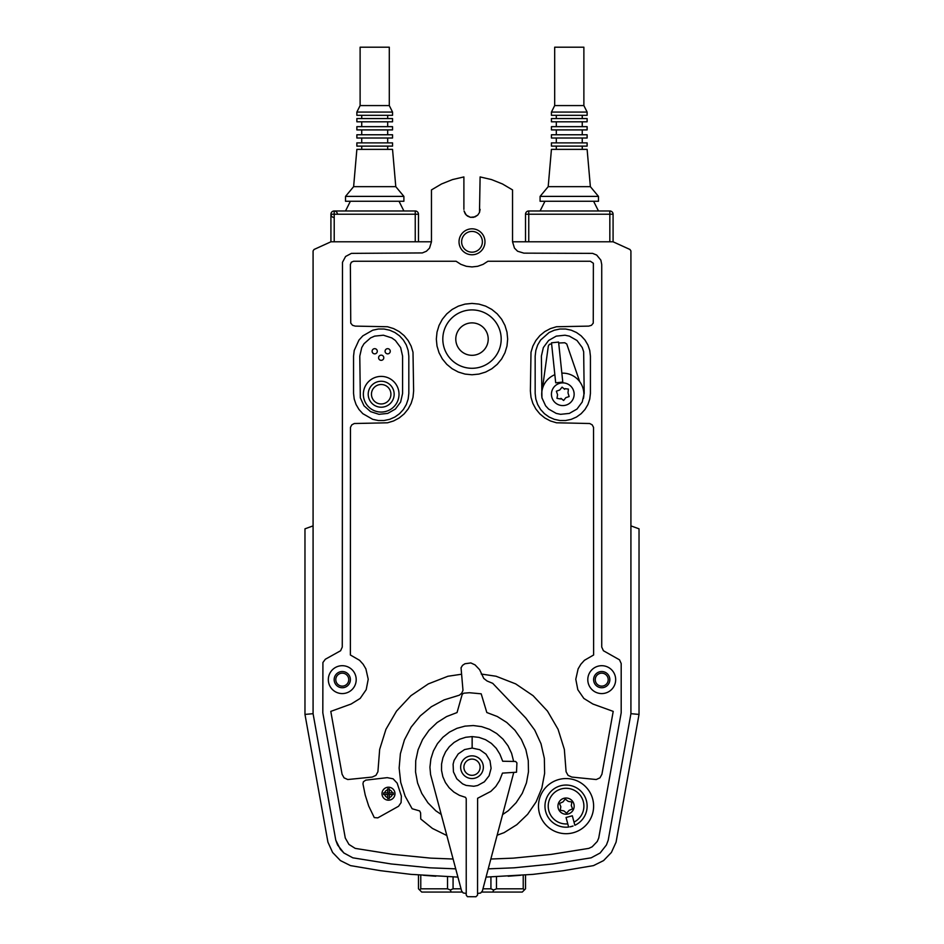 <?xml version="1.0" encoding="UTF-8"?>
<svg xmlns="http://www.w3.org/2000/svg" width="944" height="944" viewBox="0 0 944 944"><rect width="100%" height="100%" fill="white"/><g stroke="black" fill="none" stroke-linecap="round" stroke-linejoin="round"><path stroke-width="1.42" d="M462.159 892.068L421.732 892.068L418.487 888.823L418.487 874.923M525.513 874.923L525.513 888.823L522.268 892.068L481.806 892.068M524.368 889.98L523.224 888.823L523.224 875.088M496.461 876.799L496.461 888.823L523.224 888.823M496.461 888.823L493.688 889.98L490.927 888.823L490.927 876.952M492.827 892.068L493.688 889.98M453.073 876.952L453.073 888.823L461.05 888.823M482.95 888.823L490.927 888.823M453.073 888.823L450.312 889.98L447.539 888.823L447.539 876.799M451.173 892.068L450.312 889.98M420.776 875.088L420.776 888.823L447.539 888.823M420.776 888.823L419.632 889.98M337.409 214.229A3.245 3.245 0 0 0 334.141 210.984A3.245 3.245 0 0 0 330.919 214.264A3.245 3.245 0 0 0 334.211 217.474M472 228.826A12.968 12.968 0 0 0 460.766 248.284A12.968 12.968 0 0 0 483.234 248.284A12.968 12.968 0 0 0 472 228.826M472 231.422A10.384 10.384 0 0 0 463.008 246.986A10.384 10.384 0 0 0 480.992 246.986A10.384 10.384 0 0 0 472 231.422M562.789 405.578A11.352 11.352 0 0 0 572.619 388.55A11.352 11.352 0 0 0 552.96 388.55A11.352 11.352 0 0 0 562.789 405.578M583.451 398.415A21.087 21.087 0 0 0 561.857 373.175M569.279 210.984L528.758 210.984A3.245 3.245 0 0 0 525.513 214.229L525.513 241.794M569.279 201.261L540.086 201.261L540.086 196.387L598.472 196.387L598.472 201.261L569.279 201.261M590.366 186.664L587.121 149.364L551.438 149.364L548.193 186.664L590.366 186.664L598.472 196.387M554.683 105.575L554.683 47.2L583.876 47.2L583.876 105.575L554.683 105.575L551.438 112.065L587.121 112.065L587.121 115.31L551.438 115.31L551.438 112.065M551.438 146.119L587.121 146.119L587.121 142.874L551.438 142.874L551.438 146.119M551.438 138.013L587.121 138.013L587.121 134.768L551.438 134.768L551.438 138.013M551.438 129.906L587.121 129.906L587.121 126.661L551.438 126.661L551.438 129.906M551.438 121.8L587.121 121.8L587.121 118.555L551.438 118.555L551.438 121.8M472 778.552A11.352 11.352 0 0 1 462.171 761.525A11.352 11.352 0 0 1 481.829 761.525A11.352 11.352 0 0 1 472 778.552M472 775.319A8.107 8.107 0 0 0 479.021 763.153A8.107 8.107 0 0 0 464.979 763.153A8.107 8.107 0 0 0 472 775.319M342.271 665.697A13.948 13.948 0 0 0 330.188 686.607A13.948 13.948 0 0 0 354.342 686.607A13.948 13.948 0 0 0 342.271 665.697M342.271 671.526A8.107 8.107 0 0 0 335.25 683.692A8.107 8.107 0 0 0 349.292 683.692A8.107 8.107 0 0 0 342.271 671.526M601.729 665.697A13.948 13.948 0 0 0 589.658 686.607A13.948 13.948 0 0 0 613.812 686.607A13.948 13.948 0 0 0 601.729 665.697M601.729 671.526A8.107 8.107 0 0 0 594.708 683.692A8.107 8.107 0 0 0 608.75 683.692A8.107 8.107 0 0 0 601.729 671.526M601.729 673.155A6.49 6.49 0 0 0 596.112 682.878A6.49 6.49 0 0 0 607.346 682.878A6.49 6.49 0 0 0 601.729 673.155M342.271 673.155A6.49 6.49 0 0 0 336.654 682.878A6.49 6.49 0 0 0 347.888 682.878A6.49 6.49 0 0 0 342.271 673.155M388.491 787.213A6.49 6.49 0 0 0 382.863 796.948A6.49 6.49 0 0 0 394.108 796.948A6.49 6.49 0 0 0 388.491 787.213M392.291 792.889A3.894 3.894 0 0 0 389.294 789.892M389.294 797.515A3.894 3.894 0 0 0 392.291 794.518M384.68 794.518A3.894 3.894 0 0 0 387.677 797.515M387.677 789.892A3.894 3.894 0 0 0 384.68 792.889M388.491 793.22L388.067 793.951L388.904 793.951L388.491 793.22M472 368.29A29.193 29.193 0 0 0 497.276 324.5A29.193 29.193 0 0 0 446.724 324.5A29.193 29.193 0 0 0 472 368.29M472 355.31A16.213 16.213 0 0 0 486.042 330.99A16.213 16.213 0 0 0 457.958 330.99A16.213 16.213 0 0 0 472 355.31M418.487 214.229A3.245 3.245 0 0 0 415.242 210.984A3.245 3.245 0 0 1 418.487 214.229L418.487 241.794L418.487 214.229L415.242 214.229L415.242 241.794M457.899 877.094L410.994 874.368L380.633 870.698L350.507 865.613L340.418 860.586L332.607 852.467L327.934 842.19L304.971 714.407L313.078 713.688L313.078 250.939L314.022 249.487L330.919 241.794L330.919 214.229A3.245 3.245 0 0 1 334.164 210.984L415.242 210.984L334.164 210.984L334.211 214.229L330.919 214.229L330.919 241.794L431.455 241.794L431.455 189.909L441.568 183.95L452.459 179.584L463.893 176.929L463.893 209.367M334.211 241.794L334.211 214.229L415.242 214.229L415.242 210.984M566.058 833.694A27.565 27.565 0 0 0 589.929 792.346A27.565 27.565 0 0 0 542.175 792.346A27.565 27.565 0 0 0 566.058 833.694M566.058 814.235A8.107 8.107 0 0 0 573.079 802.07A8.107 8.107 0 0 0 559.037 802.07A8.107 8.107 0 0 0 566.058 814.235M574.011 822.094A17.842 17.842 0 0 0 577.645 792.559A17.842 17.842 0 0 0 549.042 800.76A17.842 17.842 0 0 0 567.769 823.876M574.861 825.28A21.087 21.087 0 0 0 579.946 790.27A21.087 21.087 0 0 0 545.903 799.922A21.087 21.087 0 0 0 568.618 827.05L566.058 817.48L572.324 815.793L574.861 825.28M569.928 826.85A21.087 21.087 0 0 0 573.067 826.012L569.928 826.85M490.939 859.016L513.276 858.143L551.178 854.379L588.785 848.385L592.159 846.803L597.269 841.47L598.72 838.036L621.187 712.814L621.187 663.514L619.524 659.832L603.417 650.735L601.729 647.077L601.729 264.497L600.868 260.155L596.691 255.057L592.596 253.37L523.896 253.145L517.583 251.234L514.456 248.107L512.545 241.794L512.545 189.909L502.432 183.95L491.541 179.584L480.107 176.929L479.493 212.471L477.735 215.102L475.103 216.86L470.419 217.321L466.265 215.102L464.047 210.949L465.262 213.863L467.492 216.105L470.419 217.321L473.581 217.321L477.735 215.102L479.493 212.471L480.107 209.367M453.061 859.016L430.735 858.131L392.822 854.367L355.215 848.385L348.961 844.443L345.28 838.036L322.813 712.814L322.919 662.487L325.338 659.242L340.595 650.746L342.271 647.077L342.483 262.29L345.598 256.473L351.404 253.37L422.322 252.933L426.417 251.234L429.544 248.107L431.455 241.794M393.353 794.518L393.353 792.889L389.294 792.889L389.294 788.842L387.677 788.842L387.677 792.889L383.618 792.889L383.618 794.518L387.677 794.518L387.677 798.565L389.294 798.565L389.294 794.518L393.353 794.518M389.896 792.889A1.617 1.617 0 0 0 389.294 792.299M389.294 795.108A1.617 1.617 0 0 0 389.896 794.518M387.677 792.299A1.617 1.617 0 0 0 387.087 792.889M387.087 794.518A1.617 1.617 0 0 0 387.677 795.108M398.545 806.27L377.789 817.87L374.284 817.598L368.691 806.011L365.234 795.084L362.956 783.839L363.405 781.726L365.788 780.145L387.252 777.655L393.105 778.812L397.176 783.166L401.365 796.04L401.082 802.624L398.545 806.27M466.23 798.671L465.51 797.338L459.421 795.332L453.899 792.087L449.155 787.768L445.415 782.564L442.842 776.7L441.532 770.422L441.568 764.003L442.925 757.737L445.544 751.896L449.32 746.716L454.099 742.432L459.657 739.235L465.758 737.264L472.13 736.591L472.13 748.073L464.578 749.571L458.218 753.926L454.099 760.427L453.108 764.168L453.439 771.873L456.778 778.812L462.584 783.862L466.135 785.42L473.794 786.258L477.593 785.502L484.355 781.821L489.11 775.767L491.104 768.333L489.995 760.711L485.983 754.138L479.694 749.689L472.165 748.073L472.165 736.591L479.033 737.394L485.546 739.695L491.387 743.4L496.249 748.309L499.895 754.185L502.704 761.242L515.636 761.466L516.923 762.894L516.51 772.216L502.468 773.112L499.541 780.594L495.789 786.494L490.809 791.402L477.605 798.282L477.546 895.124L475.988 896.741L467.433 896.694L466.23 895.124L466.23 798.671M513.678 772.747L482.384 890.971L480.649 893.024L477.546 893.472M466.23 893.472L463.138 892.93L461.616 890.971L430.57 774.517L429.933 767.201L430.877 758.893L433.414 750.928L437.461 743.624L442.889 737.264L449.462 732.096L456.92 728.343L464.979 726.125L473.322 725.547L481.605 726.632L489.511 729.334L496.733 733.547L502.975 739.105L508.002 745.784L511.601 753.324L513.642 761.43M441.108 814.377L435.809 810.802L427.927 802.813L421.779 793.432L417.59 783.024L415.549 771.991L415.714 760.77L418.074 749.807L422.57 739.53L428.989 730.326L437.096 722.573L446.571 716.579L457.049 712.555L462.23 694.277L463.811 693.191L469.439 692.731L481.192 693.816L486.821 712.519L497.311 716.52L506.798 722.49L514.928 730.231L521.371 739.412L525.879 749.678L528.274 760.64L528.463 771.862L526.445 782.895L522.28 793.314L516.156 802.707L508.297 810.707L502.892 814.377M446.76 835.487L432.423 828.419L420.753 819.003L420.599 812.902L419.667 810.931L412.127 808.748L405.118 796.146L400.728 782.411L399.135 768.074L400.386 753.701L404.445 739.86L411.159 727.092L420.257 715.894L431.373 706.714L444.081 699.893L459.362 695.185L461.746 693.191L462.985 690.335L461.05 667.797L462.536 665.343L464.932 663.75L470.855 662.936L475.044 664.883L479.623 669.685L483.776 678.441L487.08 681.002L492.721 683.338L525.843 718.065L534.752 730.125L541.006 743.742L544.346 758.362L544.629 773.348L541.832 788.075L536.086 801.928L527.625 814.306L516.816 824.69L504.108 832.643L497.335 835.145M435.845 876.221L423.514 875.3M398.262 872.822L386.474 871.406M545.738 872.822L557.526 871.406M508.155 876.221L520.486 875.3M304.971 714.407L304.971 528.829L313.078 525.879M486.101 877.094L533.006 874.368L563.367 870.698L593.493 865.613L603.582 860.586L611.393 852.467L616.066 842.19L639.029 714.407L639.029 528.829L630.922 525.879M639.029 714.407L630.922 713.688L608.219 840.184L606.426 844.974L600.124 852.998L591.156 857.825L552.771 863.972L514.091 867.819L488.308 868.846M335.781 840.184L337.574 844.974L343.876 852.998L352.844 857.825L343.887 852.975L340.336 849.293L335.781 840.184L313.078 713.688M455.692 868.846L429.909 867.819L391.229 863.972L352.844 857.825M512.545 241.794L613.081 241.794L613.081 214.229A3.245 3.245 0 0 0 609.836 210.984L528.758 210.984L528.758 241.794M593.599 201.261L598.472 210.984L609.836 210.984L609.836 214.229L613.081 214.229M560.937 398.356L560.653 398.993L556.972 398.344L557.574 394.781L556.37 391.194L559.733 389.99L562.105 387.146L564.642 389.294L564.937 388.657L568.406 389.081L568.005 392.869L569.126 396.563L565.845 397.66L563.627 400.468L560.937 398.356M542.375 388.963L548.346 345.929L549.408 344.336L551.603 343.852M558.683 343.002L564.772 342.755L566.742 343.982L579.71 381.659M554.848 374.709A21.087 21.087 0 0 0 542.127 398.415M562.789 382.072L558.588 342.07L551.497 342.814L555.697 382.816L562.789 382.072M560.583 414.322L569.338 413.413L576.985 409.059L582.236 402.002L584.194 393.424L583.663 351.734L582.236 347.545L576.985 340.477L569.338 336.123L565.008 335.214L556.252 336.123L548.606 340.477L543.355 347.545L541.384 356.124L541.927 397.813L545.608 405.802L548.606 409.059L556.252 413.413L560.583 414.322M590.425 356.124L590.425 393.424L589.752 399.1L587.923 404.528L585.009 409.46L581.15 413.684L576.501 417.024L571.262 419.337L565.657 420.517L559.934 420.517L554.329 419.337L549.089 417.024L544.44 413.684L540.57 409.46L537.667 404.528L535.838 399.1L535.165 393.424L535.165 356.124L535.838 350.436L537.667 345.008L540.57 340.076L549.089 332.512L554.329 330.199L559.934 329.019L565.657 329.019L571.262 330.199L576.501 332.512L581.15 335.852L585.009 340.076L587.923 345.008L589.752 350.436L590.425 356.124M472 303.413L465.038 304.11L458.347 306.139L452.176 309.431L446.772 313.868L442.335 319.273L439.043 325.444L437.013 332.135L436.329 339.097L437.013 346.059L439.043 352.749L442.335 358.921L446.772 364.325L452.176 368.762L458.347 372.054L465.038 374.084L472 374.768L478.962 374.084L485.653 372.054L491.824 368.762L497.228 364.325L501.665 358.921L504.957 352.749L506.987 346.059L507.671 339.097L506.987 332.135L504.957 325.444L501.665 319.273L497.228 313.868L491.824 309.431L485.653 306.139L478.962 304.11L472 303.413M461.156 674.287L447.928 676.258L428.316 683.904L410.888 695.716L396.527 711.103L385.943 729.299L379.665 749.394L377.907 771.767L375.936 775.366L372.207 777.065L347.758 779.532L344.041 777.832L342.07 774.245L330.789 711.387L351.121 704.023L360.16 698.43L366.201 689.675L368.219 679.243L365.883 668.871L363.169 664.269L359.581 660.304L350.377 654.994L350.472 427.337L351.805 424.847L354.295 423.514L387.512 422.794L393.601 420.953L399.206 417.956L404.126 413.92L408.15 409L411.147 403.395L413 397.318L413.625 390.981L413 352.23L411.147 346.141L408.15 340.536L404.126 335.616L399.206 331.592L393.601 328.595L387.512 326.742L355.239 326.117L352.537 325.302L350.743 323.119L350.377 264.497L351.321 262.208L353.622 261.252L456.07 261.252L460.896 264.355L466.301 266.291L472 266.928L477.699 266.291L483.104 264.355L487.93 261.252L590.378 261.252L593.375 263.258L593.257 323.119L591.463 325.302L588.761 326.117L556.488 326.742L550.399 328.595L544.794 331.592L539.874 335.616L535.85 340.536L532.853 346.141L531 352.23L530.375 390.981L531 397.318L532.853 403.395L535.85 409L539.874 413.92L544.794 417.956L550.399 420.953L556.488 422.794L589.705 423.514L592.195 424.847L593.528 427.337L593.623 654.994L584.419 660.304L580.831 664.269L578.117 668.871L575.793 679.243L577.811 689.675L583.84 698.43L592.879 704.023L613.211 711.387L601.93 774.245L599.959 777.832L596.242 779.532L571.793 777.065L568.064 775.366L566.093 771.767L564.347 749.394L558.069 729.299L547.485 711.103L533.112 695.704L515.684 683.893L496.072 676.246L481.251 674.04M613.081 241.794L629.978 249.487L630.922 250.939L630.922 713.688M568.194 801.362L571.875 802.022L571.273 805.574L572.595 808.902L569.114 810.365L566.601 813.209L563.91 810.896L560.229 810.235L560.842 806.683L559.497 803.486L563.002 801.893L565.22 799.072L568.194 801.362M374.697 348.666A2.596 2.596 0 0 0 372.455 352.549A2.596 2.596 0 0 0 376.951 352.549A2.596 2.596 0 0 0 374.697 348.666M381.187 407.206A12.968 12.968 0 0 0 392.421 387.748A12.968 12.968 0 0 0 369.954 387.748A12.968 12.968 0 0 0 381.187 407.206M381.187 403.961A9.735 9.735 0 0 0 389.612 389.365A9.735 9.735 0 0 0 372.762 389.365A9.735 9.735 0 0 0 381.187 403.961M381.187 376.396A17.842 17.842 0 0 0 365.741 403.147A17.842 17.842 0 0 0 396.633 403.147A17.842 17.842 0 0 0 381.187 376.396M387.677 348.666A2.596 2.596 0 0 0 385.423 352.549A2.596 2.596 0 0 0 389.919 352.549A2.596 2.596 0 0 0 387.677 348.666M381.187 355.145A2.596 2.596 0 0 0 378.945 359.039A2.596 2.596 0 0 0 383.441 359.039A2.596 2.596 0 0 0 381.187 355.145M402.592 356.124L400.634 347.545L395.383 340.477L391.784 337.905L383.406 335.214L374.65 336.123L370.591 337.905L364.006 343.734L361.753 347.545L359.782 356.124L360.325 397.813L364.006 405.802L370.591 411.631L378.981 414.322L387.724 413.413L395.383 409.059L400.634 402.002L402.592 393.424L402.592 356.124M408.823 356.124L408.823 393.424L408.15 399.1L406.321 404.528L403.407 409.46L399.548 413.684L394.899 417.024L389.66 419.337L384.055 420.517L378.32 420.517L372.727 419.337L362.826 413.684L358.968 409.46L356.065 404.528L354.224 399.1L353.552 393.424L353.552 356.124L354.224 350.436L358.968 340.076L362.826 335.852L372.727 330.199L378.32 329.019L384.055 329.019L389.66 330.199L394.899 332.512L399.548 335.852L403.407 340.076L406.321 345.008L408.15 350.436L408.823 356.124M356.867 115.31L392.539 115.31L392.539 112.065L356.867 112.065L356.867 115.31M360.112 105.575L360.112 47.2L389.294 47.2L389.294 105.575L360.112 105.575L356.867 112.065M374.697 201.261L345.516 201.261L345.516 196.387L403.89 196.387L403.89 201.261L374.697 201.261M395.784 186.664L392.539 149.364L356.867 149.364L353.622 186.664L395.784 186.664L403.89 196.387M356.867 146.119L392.539 146.119L392.539 142.874L356.867 142.874L356.867 146.119M356.867 138.013L392.539 138.013L392.539 134.768L356.867 134.768L356.867 138.013M356.867 129.906L392.539 129.906L392.539 126.661L356.867 126.661L356.867 129.906M356.867 121.8L392.539 121.8L392.539 118.555L356.867 118.555L356.867 121.8M330.919 214.229L330.919 241.794M525.513 214.229L609.836 214.229L609.836 241.794M544.959 201.261L540.086 210.984M548.193 186.664L540.086 196.387M583.876 105.575L587.121 112.065M556.311 115.31L556.311 118.555M582.247 115.31L582.247 118.555M556.311 146.119L556.311 149.364M582.247 146.119L582.247 149.364M556.311 138.013L556.311 142.874M582.247 138.013L582.247 142.874M556.311 129.906L556.311 134.768M582.247 129.906L582.247 134.768M556.311 121.8L556.311 126.661M582.247 121.8L582.247 126.661M389.294 105.575L392.539 112.065M350.377 201.261L345.516 210.984M399.029 201.261L403.89 210.984M353.622 186.664L345.516 196.387M361.729 115.31L361.729 118.555M387.677 115.31L387.677 118.555M361.729 146.119L361.729 149.364M387.677 146.119L387.677 149.364M361.729 138.013L361.729 142.874M387.677 138.013L387.677 142.874M361.729 129.906L361.729 134.768M387.677 129.906L387.677 134.768M361.729 121.8L361.729 126.661M387.677 121.8L387.677 126.661"/></g></svg>
